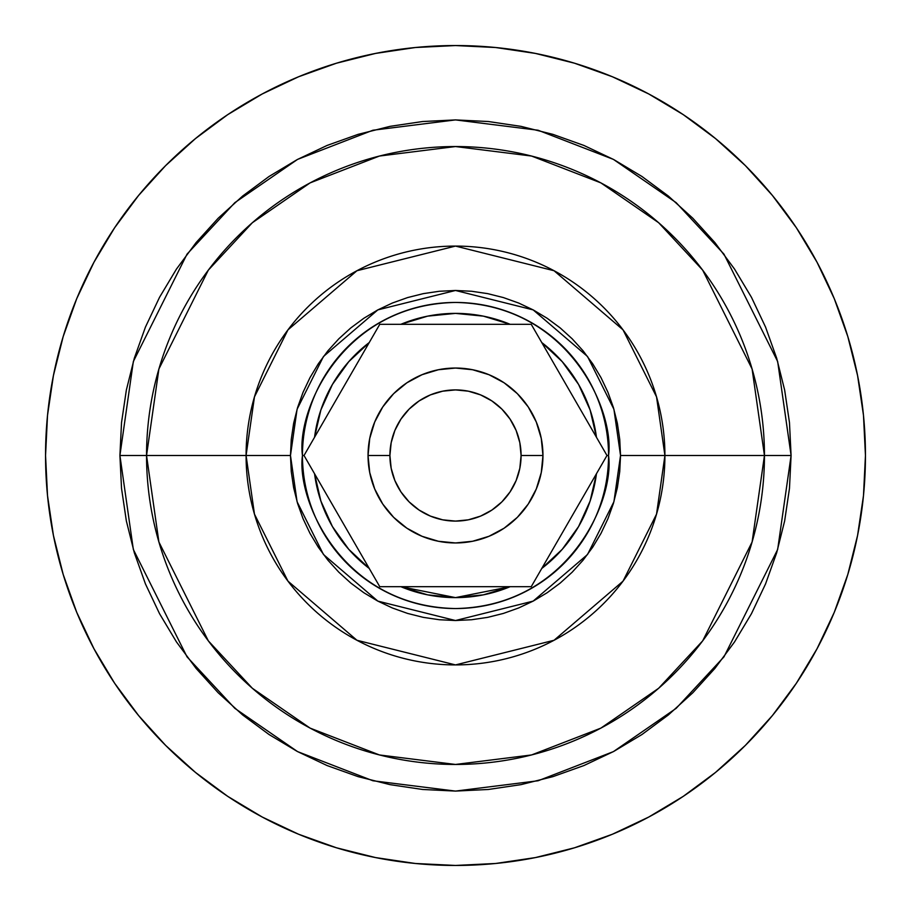 <?xml version="1.0" encoding="UTF-8"?>
<svg xmlns="http://www.w3.org/2000/svg" width="911" height="911" viewBox="0 0 911 911"><rect width="100%" height="100%" fill="white"/><g stroke="black" fill="none" stroke-linecap="round" stroke-linejoin="round"><path stroke-width="1.37" d="M542.956 455.5A87.456 87.456 0 0 1 455.5 542.956A87.456 87.456 0 0 1 368.044 455.5A87.456 87.456 0 0 0 455.5 542.956A87.456 87.456 0 0 0 542.956 455.5L521.092 455.5A65.592 65.592 0 0 1 455.5 521.092A65.592 65.592 0 0 1 389.908 455.5L368.044 455.5L389.908 455.5L391.172 442.7L394.896 430.402L400.965 419.06L409.119 409.119L419.06 400.965L430.402 394.896L442.7 391.172L455.5 389.908L468.3 391.172L480.598 394.896L491.94 400.965L501.881 409.119L510.035 419.06L516.104 430.402L519.828 442.7L521.092 455.5L519.828 468.3L516.104 480.598L510.035 491.94L501.881 501.881L491.94 510.035L480.598 516.104L468.3 519.828L455.5 521.092L442.7 519.828L430.402 516.104L419.06 510.035L409.119 501.881L400.965 491.94L394.896 480.598L391.172 468.3L389.908 455.5A65.592 65.592 0 0 1 455.5 389.908A65.592 65.592 0 0 1 521.092 455.5L542.956 455.5A87.456 87.456 0 0 0 455.5 368.044A87.456 87.456 0 0 0 368.044 455.5A87.456 87.456 0 0 1 455.5 368.044A87.456 87.456 0 0 1 542.956 455.5L541.271 472.558L536.294 488.968L528.221 504.09L517.346 517.346L504.09 528.221L488.968 536.294L472.558 541.271L455.5 542.956L438.442 541.271L422.032 536.294L406.91 528.221L393.654 517.346L382.779 504.09L374.706 488.968L369.729 472.558L368.044 455.5L369.729 438.442L374.706 422.032L382.779 406.91L393.654 393.654L406.91 382.779L422.032 374.706L438.442 369.729L455.5 368.044L472.558 369.729L488.968 374.706L504.09 382.779L517.346 393.654L528.221 406.91L536.294 422.032L541.271 438.442L542.956 455.5M817.008 648.826A409.95 409.95 0 0 0 865.45 455.5A409.95 409.95 0 0 1 455.5 865.45A409.95 409.95 0 0 1 45.55 455.5A409.95 409.95 0 0 0 93.992 648.826M114.49 683.022A409.95 409.95 0 0 0 227.978 796.51M262.174 817.008A409.95 409.95 0 0 0 648.826 817.008M683.022 796.51A409.95 409.95 0 0 0 796.51 683.022M791.09 455.5L764.454 455.5L752.099 368.989L702.666 270.123L658.653 222.728L600.896 182.883L531.557 156.043L455.5 146.546L379.443 156.043L310.104 182.883L252.347 222.728L208.334 270.123L158.901 368.989L146.546 455.5L119.91 455.5L133.336 361.53L187.028 254.146L234.833 202.663L297.578 159.391L372.895 130.239L455.5 119.91L538.105 130.239L613.422 159.391L676.167 202.663L723.972 254.146L777.664 361.53L791.09 455.5L777.664 549.47L723.972 656.854L676.167 708.337L613.422 751.609L538.105 780.761L455.5 791.09L372.895 780.761L297.578 751.609L234.833 708.337L187.028 656.854L133.336 549.47L119.91 455.5L146.546 455.5A308.954 308.954 0 0 0 455.5 764.454A308.954 308.954 0 0 0 764.454 455.5L664.916 455.5A209.416 209.416 0 0 1 455.5 664.916A209.416 209.416 0 0 1 246.084 455.5L146.546 455.5L246.084 455.5L254.465 514.134L287.967 581.15L356.953 640.274L455.5 664.916L554.047 640.274L623.033 581.15L656.535 514.134L664.916 455.5L620.528 455.5L613.923 501.71L587.527 554.514L533.163 601.112L455.5 620.528L377.837 601.112L323.473 554.514L297.077 501.71L290.472 455.5L246.084 455.5L290.472 455.5L291.269 439.33L293.638 423.308L297.578 407.593L303.033 392.345L309.956 377.701L318.281 363.819L327.926 350.803L338.812 338.812L350.803 327.926L363.819 318.281L377.701 309.956L392.345 303.033L407.593 297.578L423.308 293.638L439.33 291.269L455.5 290.472L471.67 291.269L487.692 293.638L503.407 297.578L518.655 303.033L533.299 309.956L547.181 318.281L560.197 327.926L572.188 338.812L583.074 350.803L592.719 363.819L601.044 377.701L607.967 392.345L613.422 407.593L617.362 423.308L619.731 439.33L620.528 455.5L619.731 471.67L617.362 487.692L613.422 503.407L607.967 518.655L601.044 533.299L592.719 547.181L583.074 560.197L572.188 572.188L560.197 583.074L547.181 592.719L533.299 601.044L518.655 607.967L503.407 613.422L487.692 617.362L471.67 619.731L455.5 620.528L439.33 619.731L423.308 617.362L407.593 613.422L392.345 607.967L377.701 601.044L363.819 592.719L350.803 583.074L338.812 572.188L327.926 560.197L318.281 547.181L309.956 533.299L303.033 518.655L297.578 503.407L293.638 487.692L291.269 471.67L290.472 455.5L297.077 409.29L323.473 356.486L377.837 309.888L455.5 290.472L533.163 309.888L587.527 356.486L613.923 409.29L620.528 455.5L664.916 455.5L656.535 396.866L623.033 329.85L554.047 270.726L455.5 246.084L356.953 270.726L287.967 329.85L254.465 396.866L246.084 455.5A209.416 209.416 0 0 1 455.5 246.084A209.416 209.416 0 0 1 664.916 455.5L764.454 455.5A308.954 308.954 0 0 0 455.5 146.546A308.954 308.954 0 0 0 146.546 455.5L158.901 542.011L208.334 640.877L252.347 688.272L310.104 728.117L379.443 754.957L455.5 764.454L531.557 754.957L600.896 728.117L658.653 688.272L702.666 640.877L752.099 542.011L764.454 455.5L791.09 455.5L789.473 422.602L784.644 390.033L776.639 358.08L765.547 327.072L751.461 297.305L734.528 269.052L714.919 242.599L692.793 218.207L668.401 196.081L641.948 176.472L613.695 159.539L583.928 145.453L552.92 134.361L520.967 126.356L488.398 121.527L455.5 119.91L422.602 121.527L390.033 126.356L358.08 134.361L327.072 145.453L297.305 159.539L269.052 176.472L242.599 196.081L218.207 218.207L196.081 242.599L176.472 269.052L159.539 297.305L145.453 327.072L134.361 358.08L126.356 390.033L121.527 422.602L119.91 455.5L121.527 488.398L126.356 520.967L134.361 552.92L145.453 583.928L159.539 613.695L176.472 641.948L196.081 668.401L218.207 692.793L242.599 714.919L269.052 734.528L297.305 751.461L327.072 765.547L358.08 776.639L390.033 784.644L422.602 789.473L455.5 791.09L488.398 789.473L520.967 784.644L552.92 776.639L583.928 765.547L613.695 751.461L641.948 734.528L668.401 714.919L692.793 692.793L714.919 668.401L734.528 641.948L751.461 613.695L765.547 583.928L776.639 552.92L784.644 520.967L789.473 488.398L791.09 455.5M348.754 549.31L369.217 568.43A142.116 142.116 0 0 1 314.557 473.754L320.877 501.039L332.424 526.558L348.754 549.31L369.217 568.43M400.84 586.684L455.5 597.616L510.16 586.684A142.116 142.116 0 0 1 400.84 586.684L427.623 594.86L455.5 597.616L483.377 594.86L510.16 586.684M608.548 455.5A153.048 153.048 0 0 1 455.5 608.548A153.048 153.048 0 0 1 302.452 455.5C296.303 500.264 342.217 606.464 455.5 608.548C568.783 606.464 614.697 500.264 608.548 455.5L606.977 455.5L608.548 455.5C614.697 410.736 568.783 304.536 455.5 302.452C342.217 304.536 296.303 410.736 302.452 455.5L304.023 455.5L302.452 455.5A153.048 153.048 0 0 1 455.5 302.452A153.048 153.048 0 0 1 608.548 455.5M596.443 473.754A142.116 142.116 0 0 1 541.783 568.43L562.246 549.31L578.576 526.558L590.123 501.039L596.443 473.754M400.84 324.316L427.623 316.14L455.5 313.384L483.377 316.14L510.16 324.316A142.116 142.116 0 0 0 400.84 324.316M314.557 437.246L320.877 409.961L332.424 384.442L348.754 361.69L369.217 342.57A142.116 142.116 0 0 0 314.557 437.246M541.783 342.57L562.246 361.69L578.576 384.442L590.123 409.961L596.443 437.246A142.116 142.116 0 0 0 541.783 342.57L562.246 361.69M93.992 262.174A409.95 409.95 0 0 0 45.55 455.5L47.52 415.314L53.43 375.526L63.201 336.501L76.752 298.614L93.958 262.254L114.638 227.739L138.609 195.432L165.62 165.62L195.432 138.609L227.739 114.638L262.254 93.958L298.614 76.752L336.501 63.201L375.526 53.43L415.314 47.52L455.5 45.55L495.686 47.52L535.474 53.43L574.499 63.201L612.386 76.752L648.746 93.958L683.261 114.638L715.568 138.609L745.38 165.62L772.391 195.432L796.362 227.739L817.042 262.254L834.248 298.614L847.799 336.501L857.57 375.526L863.48 415.314L865.45 455.5L863.48 495.686L857.57 535.474L847.799 574.499L834.248 612.386L817.042 648.746L796.362 683.261L772.391 715.568L745.38 745.38L715.568 772.391L683.261 796.362L648.746 817.042L612.386 834.248L574.499 847.799L535.474 857.57L495.686 863.48L455.5 865.45L415.314 863.48L375.526 857.57L336.501 847.799L298.614 834.248L262.254 817.042L227.739 796.362L195.432 772.391L165.62 745.38L138.609 715.568L114.638 683.261L93.958 648.746L76.752 612.386L63.201 574.499L53.43 535.474L47.52 495.686L45.55 455.5A409.95 409.95 0 0 1 455.5 45.55A409.95 409.95 0 0 1 865.45 455.5A409.95 409.95 0 0 0 817.008 262.174M796.51 227.978A409.95 409.95 0 0 0 683.022 114.49M648.826 93.992A409.95 409.95 0 0 0 262.174 93.992M227.978 114.49A409.95 409.95 0 0 0 114.49 227.978M847.799 336.501L834.248 298.614M683.261 114.638L648.746 93.958M336.501 63.201L298.614 76.752M114.638 227.739L93.958 262.254M63.201 574.499L76.752 612.386M227.739 796.362L262.254 817.042M574.499 847.799L612.386 834.248M796.362 683.261L817.042 648.746M531.238 586.684L606.977 455.5L531.238 324.316L379.762 324.316L304.023 455.5L379.762 586.684L531.238 586.684L606.977 455.5L531.238 324.316L379.762 324.316L304.023 455.5L379.762 586.684L531.238 586.684M455.5 368.044L472.558 369.729L455.5 368.044L438.442 369.729L455.5 368.044M504.09 382.779L517.346 393.654L528.221 406.91L517.346 393.654L504.09 382.779M536.294 422.032L541.271 438.442L536.294 422.032M517.346 517.346L504.09 528.221L488.968 536.294L472.558 541.271L455.5 542.956L438.442 541.271L455.5 542.956L472.558 541.271L488.968 536.294L504.09 528.221L517.346 517.346M406.91 528.221L393.654 517.346L382.779 504.09L393.654 517.346L406.91 528.221M374.706 488.968L369.729 472.558L374.706 488.968M393.654 393.654L406.91 382.779L422.032 374.706L438.442 369.729L422.032 374.706L406.91 382.779L393.654 393.654"/></g></svg>
